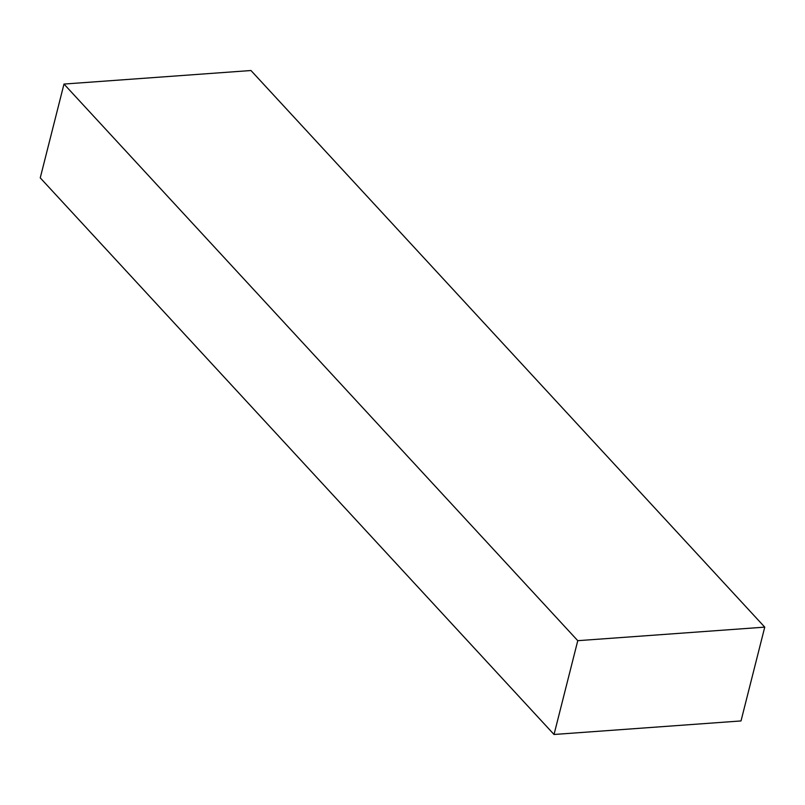 <?xml version="1.0" encoding="UTF-8"?>
<svg xmlns="http://www.w3.org/2000/svg" width="805" height="805" viewBox="0 0 805 805"><rect width="100%" height="100%" fill="white"/><g stroke="black" fill="none" stroke-linecap="round" stroke-linejoin="round"><path stroke-width="1.21" d="M63.987 84.062L40.25 177.865L554.031 734.482L741.013 720.938L764.75 627.135L250.969 70.518L63.987 84.062L577.769 640.679L554.031 734.482M577.769 640.679L764.75 627.135"/></g></svg>
